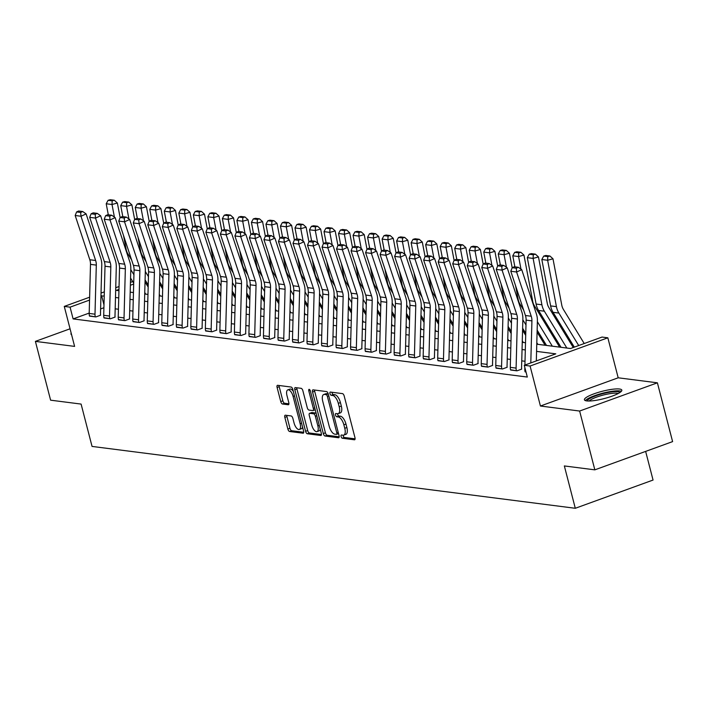 <?xml version="1.0" encoding="UTF-8"?>
<svg xmlns="http://www.w3.org/2000/svg" width="708" height="708" viewBox="0 0 708 708"><rect width="100%" height="100%" fill="white"/><g stroke="black" fill="none" stroke-linecap="round" stroke-linejoin="round"><path stroke-width="1.06" d="M341.079 436.517A1.699 0.735 -110 0 0 342.3 438.234L354.416 439.783A2.434 1.044 -110 0 0 354.646 439.765A2.434 1.044 -110 0 0 354.956 437.624L344.212 396.064A2.434 1.044 -110 0 0 342.468 393.613L330.353 392.064A1.699 0.735 -110 0 0 330.194 392.073A1.699 0.735 -110 0 0 329.981 393.577A1.699 0.735 -110 0 0 331.194 395.294L332.76 395.498A7.779 3.354 -110 0 1 338.318 403.348L339.212 406.808A7.779 3.354 -110 0 1 338.22 413.658A7.779 3.354 -110 0 1 337.477 413.729L335.911 413.534A1.699 0.735 -110 0 0 335.751 413.552A1.699 0.735 -110 0 0 335.53 415.047A1.699 0.735 -110 0 0 336.743 416.764L338.318 416.968A7.779 3.354 -110 0 1 343.876 424.818L344.769 428.287A7.779 3.354 -110 0 1 343.778 435.128A7.779 3.354 -110 0 1 343.026 435.208L341.46 435.004A1.699 0.735 -110 0 0 341.3 435.022A1.699 0.735 -110 0 0 341.079 436.517M343.088 435.208A1.699 0.735 -110 0 0 343.185 435.756A1.699 0.735 -110 0 0 344.398 437.473L355.097 438.845M331.981 392.267A1.699 0.735 -110 0 0 332.079 392.816A1.699 0.735 -110 0 0 333.291 394.533L334.866 394.728L332.76 395.498M337.539 413.738A1.699 0.735 -110 0 0 337.627 414.286A1.699 0.735 -110 0 0 338.849 416.003L340.415 416.198L338.318 416.968M586.728 400.905A19.32 3.779 -14.5 0 0 608.252 397.427A19.32 3.779 -14.5 0 0 621.828 390.117A19.32 3.779 -14.5 0 0 619.509 389.011A19.32 3.779 -14.5 0 0 597.986 392.489A19.32 3.779 -14.5 0 0 584.41 399.799A19.32 3.779 -14.5 0 0 586.728 400.905M285.386 415.215A2.434 1.044 -110 0 0 285.147 415.233A2.434 1.044 -110 0 0 284.837 417.375L287.855 429.03A2.434 1.044 -110 0 0 289.59 431.491L303.042 433.207A2.434 1.044 -110 0 0 303.281 433.19A2.434 1.044 -110 0 0 303.59 431.048L292.838 389.489A2.434 1.044 -110 0 0 291.103 387.037L277.651 385.311A2.434 1.044 -110 0 0 277.421 385.338A2.434 1.044 -110 0 0 277.102 387.48L280.749 401.56A2.434 1.044 -110 0 0 282.483 404.011L288.245 404.755A2.434 1.044 -110 0 0 288.475 404.728A2.434 1.044 -110 0 0 288.784 402.587L286.979 395.604A6.505 2.797 -110 0 1 287.811 389.878A6.505 2.797 -110 0 1 293.085 396.383L300.157 423.747A6.505 2.797 -110 0 1 299.325 429.464A6.505 2.797 -110 0 1 294.059 422.959L292.873 418.401A2.434 1.044 -110 0 0 291.138 415.95L285.386 415.215M89.199 313.078L73.11 318.91L70.074 307.157L64.269 306.414L89.624 297.201M594.835 469.846L579.631 411.038L657.396 382.816L672.6 441.615L594.835 469.846L564.347 465.944L575.294 508.282L92.049 446.421L81.101 404.082L50.604 400.179L35.4 341.38L74.605 346.398L64.269 306.414M657.396 382.816L618.19 377.798L540.425 406.02L579.631 411.038M540.425 406.02L530.088 366.036L524.274 365.293L555.798 353.85L536.575 351.389M73.11 318.91L527.318 377.054L524.274 365.293M323.317 433.57A2.434 1.044 -110 0 0 325.052 436.031L338.504 437.748A2.434 1.044 -110 0 0 338.743 437.73A2.434 1.044 -110 0 0 339.052 435.588L328.3 394.029A2.434 1.044 -110 0 0 326.565 391.577L313.113 389.851A2.434 1.044 -110 0 0 312.874 389.878A2.434 1.044 -110 0 0 312.564 392.02L323.317 433.57L325.414 432.809A2.434 1.044 -110 0 0 327.158 435.261L339.194 436.809M320.777 435.482L307.325 433.756A2.434 1.044 -110 0 1 305.582 431.305L294.838 389.745A2.434 1.044 -110 0 1 295.147 387.603A2.434 1.044 -110 0 1 295.378 387.586L301.139 388.32A2.434 1.044 -110 0 1 302.874 390.772L307.237 407.631A2.434 1.044 -110 0 0 308.971 410.082L312.794 410.569A2.434 1.044 -110 0 0 313.024 410.551A2.434 1.044 -110 0 0 313.334 408.41L308.794 390.86A1.699 0.735 -110 0 1 309.015 389.365A1.699 0.735 -110 0 1 310.396 391.064L321.317 433.314A2.434 1.044 -110 0 1 321.007 435.455A2.434 1.044 -110 0 1 320.777 435.482L321.202 435.323M70.057 328.795L35.4 341.38M525.017 361.284L521.752 360.859M510.495 359.425L507.229 359M495.972 357.567L492.715 357.142M481.458 355.708L478.192 355.283M466.935 353.85L463.669 353.425M452.412 351.991L449.146 351.566M437.889 350.133L434.632 349.708M423.375 348.265L420.109 347.849M408.852 346.407L405.587 345.991M394.329 344.548L391.064 344.132M379.807 342.69L376.55 342.274M365.293 340.831L362.027 340.415M350.77 338.973L347.504 338.557M336.247 337.114L332.981 336.698M321.724 335.256L318.467 334.84M307.21 333.397L303.944 332.981M292.687 331.539L289.422 331.123M278.164 329.68L274.899 329.264M263.642 327.822L260.385 327.406M249.127 325.963L245.862 325.547M234.605 324.105L231.339 323.689M220.082 322.246L216.816 321.83M205.568 320.388L202.302 319.972M191.045 318.529L187.779 318.113M176.522 316.671L173.256 316.255M161.999 314.812L158.742 314.396M147.485 312.954L144.22 312.538M132.962 311.095L129.697 310.679M118.44 309.237L115.174 308.821M103.908 307.732L100.607 308.936M525.035 371.611L526.009 371.983L525.106 371.868A8.673 7.638 -82.7 0 1 524.805 369.213L524.849 367.514M510.521 369.753L516.973 370.833L521.716 369.107M495.998 367.894L502.45 368.974L507.194 367.248M481.475 366.027L487.927 367.116L492.671 365.39M466.961 364.169L473.413 365.248L478.148 363.531M452.439 362.31L458.89 363.39L463.634 361.673M437.916 360.452L444.367 361.531L449.111 359.814M423.393 358.593L429.844 359.673L434.588 357.956M408.879 356.735L415.331 357.814L420.065 356.097M394.356 354.876L400.808 355.956L405.551 354.239M379.833 353.018L386.285 354.097L391.028 352.38M365.31 351.159L371.762 352.239L376.506 350.522M350.796 349.301L357.248 350.38L361.983 348.663M336.273 347.442L342.725 348.522L347.469 346.805M321.751 345.584L328.202 346.663L332.946 344.946M307.228 343.725L313.679 344.805L318.423 343.088M292.714 341.867L299.165 342.946L303.9 341.229M278.191 340.008L284.643 341.088L289.386 339.371M263.668 338.15L270.12 339.229L274.863 337.512M249.145 336.291L255.606 337.371L260.34 335.654M234.631 334.433L241.083 335.512L245.818 333.795M220.108 332.574L226.56 333.654L231.304 331.937M205.586 330.716L212.037 331.795L216.781 330.078M191.063 328.857L197.523 329.937L202.258 328.22M176.549 326.999L183 328.078L187.744 326.353M162.026 325.14L168.477 326.22L173.221 324.494M147.503 323.282L153.955 324.361L158.698 322.636M132.98 321.423L139.441 322.503L144.175 320.777M118.466 319.565L124.918 320.644L129.661 318.919M103.943 317.706L110.395 318.786L115.138 317.06M89.42 315.848L95.872 316.927L100.616 315.202M572.834 344.699L571.436 344.522M558.311 342.84L556.913 342.663M543.788 340.982L542.39 340.805M575.294 508.282L653.059 480.051L645.643 451.403M536.77 344.194L570.515 348.513L602.039 337.061L607.845 337.805L530.088 366.036M618.19 377.798L607.845 337.805M101.023 293.068L104.333 291.864M115.74 287.722L119.041 286.528M130.449 282.386L132.715 281.563M104.218 296.041L100.952 295.944M89.544 300.086L70.074 307.157M525.318 349.947L522.053 349.531M510.795 348.088L507.53 347.672M496.273 346.23L493.016 345.814M481.759 344.371L478.493 343.955M467.236 342.513L463.97 342.097M452.713 340.654L449.447 340.238M438.199 338.796L434.933 338.38M423.676 336.937L420.41 336.521M409.153 335.079L405.888 334.663M394.63 333.22L391.365 332.804M380.116 331.362L376.851 330.946M365.594 329.503L362.328 329.087M351.071 327.645L347.805 327.229M336.548 325.786L333.291 325.37M322.034 323.928L318.768 323.512M307.511 322.069L304.245 321.653M292.988 320.211L289.722 319.795M278.465 318.352L275.208 317.936M263.951 316.494L260.686 316.069M249.428 314.635L246.163 314.21M234.906 312.777L231.64 312.352M220.383 310.918L217.126 310.493M205.869 309.06L202.603 308.635M191.346 307.201L188.08 306.776M176.823 305.343L173.557 304.918M162.3 303.484L159.043 303.059M147.786 301.617L144.52 301.201M133.263 299.758L129.998 299.342M118.74 297.9L115.475 297.484M118.971 289.404L116.307 290.369L118.935 290.705M130.192 292.147L133.458 292.563M144.715 294.006L147.972 294.422M159.229 295.864L162.495 296.28M173.752 297.723L177.018 298.139M188.275 299.581L191.541 299.997M202.798 301.44L206.055 301.856M217.312 303.298L220.577 303.714M231.835 305.157L235.1 305.573M246.357 307.015L249.623 307.431M260.871 308.874L264.137 309.29M275.394 310.732L278.66 311.148M289.917 312.591L293.183 313.007M304.44 314.449L307.706 314.865M318.954 316.308L322.22 316.724M333.477 318.166L336.743 318.582M348 320.025L351.265 320.441M362.523 321.883L365.779 322.299M377.037 323.742L380.302 324.158M391.559 325.6L394.825 326.016M406.082 327.459L409.348 327.875M420.605 329.317L423.862 329.742M435.119 331.176L438.385 331.601M449.642 333.034L452.908 333.459M464.165 334.893L467.43 335.318M478.688 336.751L481.944 337.176M493.202 338.61L496.467 339.035M507.725 340.468L510.99 340.893M522.247 342.327L525.513 342.752M145.096 279.917L148.229 285.041M133.679 284.058L130.378 285.262M103.987 304.936L101.598 295.705M71.189 333.185A19.32 3.779 -14.5 0 0 70.968 334.07A19.32 3.779 -14.5 0 0 71.588 334.734M343.778 435.128L345.876 434.367A7.779 3.354 -110 0 0 346.867 427.517L344.769 428.287M340.415 416.198A7.779 3.354 -110 0 1 345.973 424.057L346.867 427.517M338.22 413.658L340.327 412.897A7.779 3.354 -110 0 0 341.318 406.047L339.212 406.808M334.866 394.728A7.779 3.354 -110 0 1 340.424 402.587L341.318 406.047M314.529 390.037A2.434 1.044 -110 0 0 314.671 391.25L325.414 432.809M336.415 434.358A1.699 0.735 -110 0 0 336.583 434.34A1.699 0.735 -110 0 0 336.796 432.845L327.361 396.365A1.699 0.735 -110 0 0 326.149 394.648L324.494 394.436A7.779 3.354 -110 0 0 323.751 394.506A7.779 3.354 -110 0 0 322.76 401.356L329.202 426.287A7.779 3.354 -110 0 0 334.76 434.146L336.415 434.358M336.716 434.252L338.521 433.597A1.699 0.735 -110 0 0 338.539 433.597M323.751 394.506L325.848 393.745A7.779 3.354 -110 0 1 326.592 393.675L328.246 393.887A1.699 0.735 -110 0 0 328.246 393.887L326.149 394.648M321.459 434.535L309.423 432.995L307.325 433.756M296.794 387.763A2.434 1.044 -110 0 0 296.935 388.984L307.688 430.544A2.434 1.044 -110 0 0 309.423 432.995M311.759 425.119A6.505 2.797 -110 0 0 317.025 431.623A6.505 2.797 -110 0 0 317.857 425.897L315.361 416.26A2.434 1.044 -110 0 0 313.626 413.808L309.812 413.313A2.434 1.044 -110 0 0 309.573 413.339A2.434 1.044 -110 0 0 309.263 415.481L311.759 425.119M317.025 431.623L319.131 430.862A6.505 2.797 -110 0 0 320.246 429.163M316.122 413.207A2.434 1.044 -110 0 0 315.733 413.038L313.626 413.808M311.485 412.711A2.434 1.044 -110 0 1 311.679 412.578A2.434 1.044 -110 0 1 311.909 412.552L315.733 413.038M299.325 429.464L301.431 428.703A6.505 2.797 -110 0 0 302.546 427.012M293.333 391.391A6.505 2.797 -110 0 0 289.917 389.117L287.811 389.878M279.067 385.497A2.434 1.044 -110 0 0 279.209 386.71L282.846 400.799A2.434 1.044 -110 0 0 284.589 403.25L288.926 403.808M286.802 415.392A2.434 1.044 -110 0 0 286.944 416.614L289.953 428.269A2.434 1.044 -110 0 0 291.696 430.729L303.732 432.269M584.215 343.53L563.409 309.449A12.39 10.912 -82.7 0 1 561.78 305.166L552.983 258.792L547.638 260.27L556.426 306.644A18.576 16.372 97.3 0 0 558.878 313.069L578.702 345.539M547.78 256.597L549.921 256.004L545.85 255.482L543.717 256.075L547.78 256.597L547.638 260.27L541.832 259.526L550.62 305.9A18.576 16.372 97.3 0 0 553.063 312.325L574.312 347.132M541.832 259.526L543.717 256.075M549.921 256.004L552.983 258.792M524.911 365.062L526.115 320.131A12.39 10.912 97.3 0 0 525.442 315.502L510.795 271.261L516.601 272.005L516.282 268.217L518.336 267.288L514.274 266.766L512.22 267.695L516.282 268.217M530.796 362.93L531.92 320.874A12.39 10.912 97.3 0 0 531.248 316.246L516.601 272.005L521.734 269.677L536.381 313.918A18.576 16.372 -82.7 0 1 537.39 320.866L536.319 360.921M521.734 269.677L518.336 267.288M512.22 267.695L510.795 271.261M573.259 347.513A8.673 7.638 97.3 0 0 573.179 347.38L548.886 307.591A12.39 10.912 -82.7 0 1 547.257 303.307L538.469 256.933L533.115 258.411L541.903 304.785A18.576 16.372 97.3 0 0 544.355 311.21L566.842 348.044M533.257 254.738L535.398 254.145L531.336 253.623L529.195 254.216L533.257 254.738L533.115 258.411L527.31 257.668L536.098 304.042A18.576 16.372 97.3 0 0 538.549 310.467L561.028 347.292M527.31 257.668L529.195 254.216M535.398 254.145L538.469 256.933M559.409 347.088A8.673 7.638 97.3 0 0 558.656 345.522L534.363 305.732A12.39 10.912 -82.7 0 1 532.735 301.449L523.947 255.075L518.592 256.553L520.982 269.146M537.363 321.689L552.32 346.177M537.142 330.087L546.514 345.433M518.734 252.88L520.876 252.287L516.813 251.765L514.672 252.358L518.734 252.88L518.592 256.553L512.787 255.809L514.875 266.845M512.787 255.809L514.672 252.358M520.876 252.287L523.947 255.075M544.894 345.23A8.673 7.638 97.3 0 0 544.142 343.663L537.089 332.114M523.655 310.104L519.849 303.874A12.39 10.912 -82.7 0 1 518.212 299.59L515.592 285.758M512.185 267.774L509.424 253.216L504.078 254.694L506.459 267.288M522.849 319.83L525.982 324.972M536.806 342.699L537.797 344.318M522.619 328.229L525.761 333.371M504.22 251.021L506.362 250.428L502.291 249.906L500.149 250.499L504.22 251.021L504.078 254.694L498.264 253.951L500.361 264.987M498.264 253.951L500.149 250.499M506.362 250.428L509.424 253.216M510.282 367.355L516.097 368.098A8.673 7.638 -82.7 0 0 516.389 370.753L510.583 370.01A8.673 7.638 -82.7 0 1 510.282 367.355L511.592 318.273A12.39 10.912 97.3 0 0 510.919 313.644L496.273 269.403L502.078 270.146L501.76 266.358L503.813 265.429L499.751 264.907L497.697 265.836L501.76 266.358M516.097 368.098L517.398 319.016A12.39 10.912 97.3 0 0 516.725 314.387L502.078 270.146L507.211 267.819L521.858 312.06A18.576 16.372 -82.7 0 1 522.867 319.007L521.557 368.089A2.478 2.186 97.3 0 0 521.646 368.85M507.211 267.819L503.813 265.429M497.697 265.836L496.273 269.403M495.759 365.496L501.574 366.24A8.673 7.638 -82.7 0 0 501.866 368.895L496.06 368.151A8.673 7.638 -82.7 0 1 495.759 365.496L497.069 316.414A12.39 10.912 97.3 0 0 496.397 311.786L481.75 267.544L487.564 268.288L487.246 264.5L489.299 263.571L485.228 263.049L483.175 263.978L487.246 264.5M501.574 366.24L502.884 317.157A12.39 10.912 97.3 0 0 502.202 312.529L487.564 268.288L492.688 265.96L507.335 310.201A18.576 16.372 -82.7 0 1 508.344 317.149L507.043 366.231A2.478 2.186 97.3 0 0 507.123 366.992M492.688 265.96L489.299 263.571M483.175 263.978L481.75 267.544M481.245 363.638L487.051 364.381A8.673 7.638 -82.7 0 0 487.352 367.036L481.537 366.293A8.673 7.638 -82.7 0 1 481.245 363.638L482.546 314.556A12.39 10.912 97.3 0 0 481.874 309.927L467.236 265.686L473.041 266.429L472.723 262.641L474.776 261.703L470.705 261.19L468.661 262.119L472.723 262.641M487.051 364.381L488.361 315.299A12.39 10.912 97.3 0 0 487.688 310.67L473.041 266.429L478.174 264.102L492.812 308.343A18.576 16.372 -82.7 0 1 493.83 315.29L492.52 364.372A2.478 2.186 97.3 0 0 492.6 365.133M478.174 264.102L474.776 261.703M468.661 262.119L467.236 265.686M525.708 335.388L522.566 330.255M509.132 308.245L505.326 302.015A12.39 10.912 -82.7 0 1 503.698 297.732L501.069 283.899M497.662 265.916L494.901 251.358L489.555 252.836L491.945 265.429M508.326 317.972L511.459 323.114M522.283 340.84L523.274 342.46M508.105 326.37L511.238 331.512M489.697 249.163L491.839 248.57L487.768 248.048L485.635 248.641L489.697 249.163L489.555 252.836L483.75 252.092L485.838 263.119M483.75 252.092L485.635 248.641M491.839 248.57L494.901 251.358M466.722 361.779L472.528 362.523A8.673 7.638 -82.7 0 0 472.829 365.178L467.023 364.434A8.673 7.638 -82.7 0 1 466.722 361.779L468.032 312.697A12.39 10.912 97.3 0 0 467.36 308.069L452.713 263.827L458.519 264.571L458.2 260.783L460.253 259.845L456.191 259.332L454.138 260.261L458.2 260.783M472.528 362.523L473.838 313.44A12.39 10.912 97.3 0 0 473.165 308.812L458.519 264.571L463.651 262.243L478.298 306.484A18.576 16.372 -82.7 0 1 479.307 313.432L477.997 362.514A2.478 2.186 97.3 0 0 478.086 363.275M463.651 262.243L460.253 259.845M454.138 260.261L452.713 263.827M587.41 400.976A16.718 3.266 165.5 0 1 603.906 393.391A16.718 3.266 165.5 0 1 619.783 392.604M618.208 393.515A15.479 3.027 -14.5 0 0 604.19 394.825A15.479 3.027 -14.5 0 0 589.224 401.02M621.385 391.285A19.196 3.752 -14.5 0 0 603.951 392.887A19.196 3.752 -14.5 0 0 585.366 400.604M511.185 333.53L508.043 328.397M494.609 306.387L490.803 300.148A12.39 10.912 -82.7 0 1 489.175 295.873L486.555 282.041M483.148 264.057L480.387 249.499L475.033 250.977L477.422 263.571M493.803 316.113L496.945 321.246M507.769 338.982L508.76 340.601M493.582 324.512L496.715 329.654M475.174 247.304L477.316 246.711L473.254 246.189L471.112 246.782L475.174 247.304L475.033 250.977L469.227 250.234L471.316 261.261M469.227 250.234L471.112 246.782M477.316 246.711L480.387 249.499M496.662 331.671L493.529 326.538M480.086 304.529L476.289 298.289A12.39 10.912 -82.7 0 1 474.652 294.015L472.032 280.182M468.625 262.199L465.864 247.641L460.51 249.119L462.899 261.712M479.281 314.255L482.422 319.388M493.246 337.123L494.237 338.743M479.059 322.653L482.201 327.795M460.66 245.446L462.793 244.853L458.731 244.331L456.589 244.924L460.66 245.446L460.51 249.119L454.704 248.375L456.793 259.402M454.704 248.375L456.589 244.924M462.793 244.853L465.864 247.641M482.148 329.813L479.006 324.68M465.572 302.67L461.766 296.431A12.39 10.912 -82.7 0 1 460.129 292.156L457.51 278.324M454.102 260.34L451.341 245.782L445.996 247.26L448.376 259.854M464.767 312.396L467.9 317.529M478.723 335.265L479.714 336.884M464.536 320.795L467.678 325.937M446.137 243.587L448.279 242.994L444.208 242.472L442.066 243.065L446.137 243.587L445.996 247.26L440.181 246.517L442.279 257.544M440.181 246.517L442.066 243.065M448.279 242.994L451.341 245.782M467.625 327.954L464.483 322.821M451.049 300.811L447.244 294.572A12.39 10.912 -82.7 0 1 445.615 290.289L442.987 276.465M439.579 258.482L436.827 243.924L431.473 245.402L433.862 257.995M450.244 310.538L453.377 315.671M464.2 333.406L465.2 335.026M450.022 318.936L453.155 324.078M431.615 241.729L433.756 241.136L429.685 240.614L427.552 241.207L431.615 241.729L431.473 245.402L425.667 244.658L427.756 255.685M425.667 244.658L427.552 241.207M433.756 241.136L436.827 243.924M453.102 326.096L449.961 320.963M436.526 298.953L432.721 292.714A12.39 10.912 -82.7 0 1 431.092 288.43L428.473 274.607M425.066 256.623L422.304 242.065L416.95 243.543L419.34 256.137M435.721 308.679L438.863 313.812M449.686 331.548L450.677 333.167M435.5 317.078L438.633 322.22M417.092 239.87L419.233 239.277L415.171 238.755L413.029 239.348L417.092 239.87L416.95 243.543L411.144 242.8L413.233 253.827M411.144 242.8L413.029 239.348M419.233 239.277L422.304 242.065M452.2 359.921L458.014 360.664A8.673 7.638 -82.7 0 0 458.306 363.319L452.5 362.576A8.673 7.638 -82.7 0 1 452.2 359.921L453.509 310.839A12.39 10.912 97.3 0 0 452.837 306.21L438.19 261.969L443.996 262.712L443.677 258.924L445.73 257.986L441.668 257.473L439.615 258.402L443.677 258.924M458.014 360.664L459.315 311.582A12.39 10.912 97.3 0 0 458.642 306.953L443.996 262.712L449.129 260.385L463.775 304.626A18.576 16.372 -82.7 0 1 464.784 311.573L463.475 360.655A2.478 2.186 97.3 0 0 463.563 361.416M449.129 260.385L445.73 257.986M439.615 258.402L438.19 261.969M437.686 358.062L443.491 358.806A8.673 7.638 -82.7 0 0 443.792 361.461L437.978 360.717A8.673 7.638 -82.7 0 1 437.686 358.062L438.987 308.98A12.39 10.912 97.3 0 0 438.314 304.351L423.667 260.11L429.482 260.854L429.163 257.066L431.216 256.128L427.145 255.615L425.092 256.544L429.163 257.066M443.491 358.806L444.801 309.723A12.39 10.912 97.3 0 0 444.12 305.095L429.482 260.854L434.606 258.526L449.253 302.767A18.576 16.372 -82.7 0 1 450.261 309.715L448.961 358.797A2.478 2.186 97.3 0 0 449.04 359.558M434.606 258.526L431.216 256.128M425.092 256.544L423.667 260.11M423.163 356.204L428.968 356.947A8.673 7.638 -82.7 0 0 429.269 359.602L423.455 358.859A8.673 7.638 -82.7 0 1 423.163 356.204L424.473 307.122A12.39 10.912 97.3 0 0 423.791 302.493L409.153 258.252L414.959 258.995L414.64 255.207L416.693 254.269L412.631 253.756L410.578 254.685L414.64 255.207M428.968 356.947L430.278 307.865A12.39 10.912 97.3 0 0 429.606 303.236L414.959 258.995L420.092 256.668L434.73 300.909A18.576 16.372 -82.7 0 1 435.747 307.856L434.438 356.938A2.478 2.186 97.3 0 0 434.517 357.69M420.092 256.668L416.693 254.269M410.578 254.685L409.153 258.252M408.64 354.345L414.446 355.089A8.673 7.638 -82.7 0 0 414.746 357.744L408.941 357A8.673 7.638 -82.7 0 1 408.64 354.345L409.95 305.263A12.39 10.912 97.3 0 0 409.277 300.635L394.63 256.385L400.436 257.128L400.117 253.34L402.171 252.411L398.108 251.898L396.055 252.827L400.117 253.34M414.446 355.089L415.755 306.006A12.39 10.912 97.3 0 0 415.083 301.378L400.436 257.128L405.569 254.809L420.216 299.05A18.576 16.372 -82.7 0 1 421.225 305.998L419.915 355.08A2.478 2.186 97.3 0 0 420.003 355.832M405.569 254.809L402.171 252.411M396.055 252.827L394.63 256.385M394.117 352.487L399.931 353.23A8.673 7.638 -82.7 0 0 400.224 355.885L394.418 355.142A8.673 7.638 -82.7 0 1 394.117 352.487L395.427 303.405A12.39 10.912 97.3 0 0 394.754 298.776L380.108 254.526L385.913 255.269L385.603 251.482L387.648 250.552L383.586 250.039L381.532 250.968L385.603 251.482M399.931 353.23L401.232 304.148A12.39 10.912 97.3 0 0 400.56 299.519L385.913 255.269L391.046 252.951L405.693 297.192A18.576 16.372 -82.7 0 1 406.702 304.139L405.392 353.221A2.478 2.186 97.3 0 0 405.48 353.973M391.046 252.951L387.648 250.552M381.532 250.968L380.108 254.526M438.579 324.237L435.447 319.104M422.003 297.094L418.207 290.855A12.39 10.912 -82.7 0 1 416.57 286.572L413.95 272.748M410.543 254.765L407.781 240.207L402.427 241.685L404.817 254.278M421.198 306.821L424.34 311.954M435.163 329.689L436.155 331.309M420.977 315.219L424.119 320.361M402.578 238.012L404.711 237.419L400.648 236.897L398.507 237.49L402.578 238.012L402.427 241.685L396.622 240.941L398.71 251.968M396.622 240.941L398.507 237.49M404.711 237.419L407.781 240.207M379.603 350.628L385.409 351.372A8.673 7.638 -82.7 0 0 385.71 354.027L379.895 353.283A8.673 7.638 -82.7 0 1 379.603 350.628L380.904 301.546A12.39 10.912 97.3 0 0 380.231 296.918L365.585 252.667L371.399 253.411L371.081 249.623L373.134 248.694L369.063 248.172L367.01 249.11L371.081 249.623M385.409 351.372L386.718 302.289A12.39 10.912 97.3 0 0 386.046 297.661L371.399 253.411L376.523 251.092L391.17 295.333A18.576 16.372 -82.7 0 1 392.179 302.281L390.878 351.363A2.478 2.186 97.3 0 0 390.958 352.115M376.523 251.092L373.134 248.694M367.01 249.11L365.585 252.667M424.065 322.379L420.924 317.237M407.489 295.227L403.684 288.997A12.39 10.912 -82.7 0 1 402.047 284.713L399.427 270.89M396.02 252.906L393.259 238.348L387.913 239.826L390.294 252.42M406.684 304.962L409.817 310.095M420.641 327.822L421.632 329.45M406.454 313.361L409.596 318.503M388.055 236.153L390.196 235.56L386.125 235.038L383.984 235.631L388.055 236.153L387.913 239.826L382.099 239.083L384.196 250.11M382.099 239.083L383.984 235.631M390.196 235.56L393.259 238.348M365.08 348.77L370.886 349.513A8.673 7.638 -82.7 0 0 371.187 352.168L365.381 351.425A8.673 7.638 -82.7 0 1 365.08 348.77L366.39 299.688A12.39 10.912 97.3 0 0 365.709 295.059L351.071 250.809L356.876 251.552L356.558 247.765L358.611 246.835L354.549 246.313L352.495 247.251L356.558 247.765M370.886 349.513L372.196 300.431A12.39 10.912 97.3 0 0 371.523 295.802L356.876 251.552L362.009 249.234L376.656 293.475A18.576 16.372 -82.7 0 1 377.665 300.422L376.355 349.504A2.478 2.186 97.3 0 0 376.444 350.256M362.009 249.234L358.611 246.835M352.495 247.251L351.071 250.809M409.543 320.52L406.401 315.379M392.967 293.369L389.161 287.138A12.39 10.912 -82.7 0 1 387.533 282.855L384.913 269.031M381.497 251.048L378.745 236.49L373.39 237.968L375.78 250.561M392.161 303.095L395.294 308.237M406.118 325.963L407.118 327.592M391.94 311.502L395.073 316.644M373.532 234.295L375.674 233.702L371.603 233.18L369.47 233.773L373.532 234.295L373.39 237.968L367.585 237.224L369.673 248.251M367.585 237.224L369.47 233.773M375.674 233.702L378.745 236.49M350.557 346.911L356.363 347.655A8.673 7.638 -82.7 0 0 356.664 350.31L350.858 349.566A8.673 7.638 -82.7 0 1 350.557 346.911L351.867 297.829A12.39 10.912 97.3 0 0 351.195 293.201L336.548 248.951L342.353 249.694L342.035 245.906L344.088 244.977L340.026 244.455L337.973 245.393L342.035 245.906M356.363 347.655L357.673 298.572A12.39 10.912 97.3 0 0 357 293.944L342.353 249.694L347.486 247.366L362.133 291.616A18.576 16.372 -82.7 0 1 363.142 298.564L361.832 347.646A2.478 2.186 97.3 0 0 361.921 348.398M347.486 247.366L344.088 244.977M337.973 245.393L336.548 248.951M395.02 318.662L391.887 313.52M378.444 291.51L374.638 285.28A12.39 10.912 -82.7 0 1 373.01 280.996L370.39 267.173M366.983 249.189L364.222 234.631L358.868 236.109L361.257 248.703M377.638 301.236L380.78 306.378M391.604 324.105L392.595 325.733M377.417 309.644L380.55 314.786M359.009 232.428L361.151 231.843L357.089 231.321L354.947 231.914L359.009 232.428L358.868 236.109L353.062 235.366L355.151 246.393M353.062 235.366L354.947 231.914M361.151 231.843L364.222 234.631M336.034 345.053L341.849 345.796A8.673 7.638 -82.7 0 0 342.141 348.451L336.335 347.708A8.673 7.638 -82.7 0 1 336.034 345.053L337.344 295.971A12.39 10.912 97.3 0 0 336.672 291.342L322.025 247.092L327.831 247.835L327.521 244.048L329.565 243.118L325.503 242.596L323.45 243.534L327.521 244.048M341.849 345.796L343.15 296.714A12.39 10.912 97.3 0 0 342.477 292.085L327.831 247.835L332.964 245.508L347.61 289.758A18.576 16.372 -82.7 0 1 348.619 296.705L347.309 345.787A2.478 2.186 97.3 0 0 347.398 346.539M332.964 245.508L329.565 243.118M323.45 243.534L322.025 247.092M380.497 316.803L377.364 311.662M363.921 289.652L360.124 283.421A12.39 10.912 -82.7 0 1 358.487 279.138L355.867 265.314M352.46 247.331L349.699 232.773L344.353 234.251L346.734 246.844M363.115 299.378L366.257 304.52M377.081 322.246L378.072 323.875M362.894 307.785L366.036 312.927M344.495 230.569L346.628 229.985L342.566 229.463L340.424 230.056L344.495 230.569L344.353 234.251L338.539 233.507L340.628 244.534M338.539 233.507L340.424 230.056M346.628 229.985L349.699 232.773M321.521 343.194L327.326 343.938A8.673 7.638 -82.7 0 0 327.627 346.593L321.813 345.849A8.673 7.638 -82.7 0 1 321.521 343.194L322.821 294.112A12.39 10.912 97.3 0 0 322.149 289.484L307.502 245.234L313.317 245.977L312.998 242.189L315.051 241.26L310.98 240.738L308.927 241.676L312.998 242.189M327.326 343.938L328.636 294.855A12.39 10.912 97.3 0 0 327.963 290.227L313.317 245.977L318.441 243.649L333.087 287.899A18.576 16.372 -82.7 0 1 334.096 294.847L332.795 343.929A2.478 2.186 97.3 0 0 332.875 344.681M318.441 243.649L315.051 241.26M308.927 241.676L307.502 245.234M365.983 314.945L362.841 309.803M349.407 287.793L345.601 281.563A12.39 10.912 -82.7 0 1 343.964 277.279L341.344 263.456M337.937 245.472L335.176 230.914L329.831 232.392L332.211 244.986M348.601 297.519L351.734 302.661M362.558 320.388L363.549 322.016M348.371 305.927L351.513 311.069M329.972 228.711L332.114 228.126L328.043 227.604L325.901 228.197L329.972 228.711L329.831 232.392L324.016 231.649L326.114 242.676M324.016 231.649L325.901 228.197M332.114 228.126L335.176 230.914M306.998 341.336L312.803 342.079A8.673 7.638 -82.7 0 0 313.104 344.734L307.299 343.991A8.673 7.638 -82.7 0 1 306.998 341.336L308.307 292.254A12.39 10.912 97.3 0 0 307.635 287.625L292.988 243.375L298.794 244.118L298.475 240.331L300.528 239.401L296.466 238.879L294.413 239.817L298.475 240.331M312.803 342.079L314.113 292.997A12.39 10.912 97.3 0 0 313.44 288.368L298.794 244.118L303.927 241.791L318.573 286.041A18.576 16.372 -82.7 0 1 319.582 292.988L318.273 342.07A2.478 2.186 97.3 0 0 318.361 342.822M303.927 241.791L300.528 239.401M294.413 239.817L292.988 243.375M351.46 313.086L348.318 307.945M334.884 285.935L331.079 279.704A12.39 10.912 -82.7 0 1 329.45 275.421L326.831 261.597M323.414 243.614L320.662 229.056L315.308 230.534L317.697 243.127M334.079 295.661L337.22 300.803M348.035 318.529L349.035 320.158M333.857 304.068L336.99 309.21M315.449 226.852L317.591 226.268L313.529 225.746L311.387 226.339L315.449 226.852L315.308 230.534L309.502 229.79L311.591 240.817M309.502 229.79L311.387 226.339M317.591 226.268L320.662 229.056M336.937 311.228L333.804 306.086M320.361 284.076L316.556 277.846A12.39 10.912 -82.7 0 1 314.927 273.562L312.308 259.739M308.9 241.755L306.139 227.197L300.785 228.675L303.174 241.269M319.556 293.802L322.698 298.944M333.521 316.671L334.512 318.299M319.335 302.21L322.467 307.352M300.927 224.994L303.068 224.409L299.006 223.887L296.864 224.48L300.927 224.994L300.785 228.675L294.979 227.932L297.068 238.959M294.979 227.932L296.864 224.48M303.068 224.409L306.139 227.197M322.414 309.369L319.281 304.228M305.847 282.218L302.042 275.987A12.39 10.912 -82.7 0 1 300.404 271.704L297.785 257.88M294.378 239.897L291.616 225.339L286.271 226.817L288.652 239.41M305.033 291.944L308.175 297.086M318.998 314.812L319.989 316.441M304.812 300.351L307.953 305.493M286.413 223.135L288.545 222.551L284.483 222.029L282.342 222.622L286.413 223.135L286.271 226.817L280.457 226.073L282.545 237.1M280.457 226.073L282.342 222.622M288.545 222.551L291.616 225.339M307.9 307.511L304.759 302.369M291.324 280.359L287.519 274.129A12.39 10.912 -82.7 0 1 285.882 269.845L283.262 256.022M279.855 238.038L277.094 223.48L271.748 224.958L274.138 237.552M290.519 290.085L293.652 295.227M304.475 312.954L305.467 314.582M290.289 298.493L293.431 303.635M271.89 221.277L274.031 220.692L269.96 220.17L267.819 220.763L271.89 221.277L271.748 224.958L265.942 224.215L268.031 235.242M265.942 224.215L267.819 220.763M274.031 220.692L277.094 223.48M293.377 305.652L290.236 300.511M276.801 278.501L272.996 272.27A12.39 10.912 -82.7 0 1 271.368 267.987L268.748 254.163M265.332 236.18L262.579 221.622L257.225 223.1L259.615 235.693M275.996 288.227L279.138 293.369M289.953 311.095L290.953 312.724M275.775 296.634L278.908 301.776M257.367 219.418L259.509 218.825L255.446 218.312L253.305 218.896L257.367 219.418L257.225 223.1L251.42 222.356L253.508 233.383M251.42 222.356L253.305 218.896M259.509 218.825L262.579 221.622M278.855 303.794L275.722 298.652M262.279 276.642L258.473 270.412A12.39 10.912 -82.7 0 1 256.845 266.128L254.225 252.305M250.818 234.321L248.057 219.763L242.702 221.241L245.092 233.835M261.473 286.368L264.615 291.51M275.439 309.237L276.43 310.865M261.252 294.776L264.394 299.918M242.844 217.56L244.986 216.967L240.924 216.453L238.782 217.037L242.844 217.56L242.702 221.241L236.897 220.498L238.985 231.525M236.897 220.498L238.782 217.037M244.986 216.967L248.057 219.763M264.332 301.935L261.199 296.794M247.765 274.784L243.959 268.553A12.39 10.912 -82.7 0 1 242.322 264.27L239.702 250.446M236.295 232.463L233.534 217.905L228.188 219.383L230.569 231.976M246.95 284.51L250.092 289.652M260.916 307.378L261.907 309.007M246.729 292.917L249.871 298.059M228.33 215.701L230.463 215.108L226.401 214.595L224.259 215.179L228.33 215.701L228.188 219.383L222.374 218.639L224.471 229.666M222.374 218.639L224.259 215.179M230.463 215.108L233.534 217.905M249.818 300.077L246.676 294.935M233.242 272.925L229.436 266.695A12.39 10.912 -82.7 0 1 227.808 262.411L225.179 248.588M221.772 230.604L219.011 216.046L213.666 217.524L216.055 230.118M232.436 282.651L235.569 287.793M246.393 305.52L247.384 307.148M232.206 291.059L235.348 296.201M213.807 213.843L215.949 213.25L211.878 212.736L209.745 213.32L213.807 213.843L213.666 217.524L207.86 216.781L209.949 227.808M207.86 216.781L209.745 213.32M215.949 213.25L219.011 216.046M235.295 298.218L232.153 293.077M218.719 271.067L214.913 264.836A12.39 10.912 -82.7 0 1 213.285 260.553L210.665 246.729M207.249 228.746L204.497 214.188L199.143 215.666L201.532 228.259M217.914 280.793L221.055 285.935M231.87 303.661L232.87 305.29M217.692 289.2L220.825 294.342M199.284 211.984L201.426 211.391L197.364 210.878L195.222 211.462L199.284 211.984L199.143 215.666L193.337 214.922L195.426 225.949M193.337 214.922L195.222 211.462M201.426 211.391L204.497 214.188M220.772 296.36L217.639 291.218M204.196 269.208L200.391 262.978A12.39 10.912 -82.7 0 1 198.762 258.694L196.143 244.871M192.735 226.887L189.974 212.329L184.62 213.807L187.009 226.401M203.391 278.934L206.532 284.076M217.356 301.803L218.347 303.431M203.169 287.342L206.311 292.484M184.761 210.126L186.903 209.533L182.841 209.019L180.699 209.603L184.761 210.126L184.62 213.807L178.814 213.064L180.903 224.091M178.814 213.064L180.699 209.603M186.903 209.533L189.974 212.329M206.249 294.501L203.116 289.36M189.682 267.35L185.877 261.119A12.39 10.912 -82.7 0 1 184.239 256.836L181.62 243.012M178.212 225.029L175.451 210.471L170.106 211.949L172.487 224.533M188.877 277.076L192.01 282.218M202.833 299.944L203.824 301.573M188.647 285.483L191.788 290.625M170.247 208.267L172.389 207.674L168.318 207.161L166.176 207.745L170.247 208.267L170.106 211.949L164.291 211.205L166.389 222.232M164.291 211.205L166.176 207.745M172.389 207.674L175.451 210.471M191.735 292.643L188.594 287.501M175.159 265.491L171.354 259.261A12.39 10.912 -82.7 0 1 169.725 254.977L167.097 241.154M163.69 223.17L160.928 208.603L155.583 210.09L157.972 222.675M174.354 275.217L177.487 280.359M188.31 298.086L189.302 299.714M174.124 283.625L177.266 288.758M155.725 206.409L157.866 205.816L153.795 205.293L151.662 205.886L155.725 206.409L155.583 210.09L149.777 209.347L151.866 220.374M149.777 209.347L151.662 205.886M157.866 205.816L160.928 208.603M177.212 290.784L174.071 285.643M160.636 263.633L156.831 257.402A12.39 10.912 -82.7 0 1 155.202 253.119L152.583 239.295M149.176 221.312L146.414 206.745L141.06 208.223L143.45 220.816M159.831 273.359L162.973 278.501M173.796 296.227L174.787 297.856M159.61 281.766L162.743 286.899M141.202 204.55L143.343 203.957L139.281 203.435L137.14 204.028L141.202 204.55L141.06 208.223L135.255 207.479L137.343 218.515M135.255 207.479L137.14 204.028M143.343 203.957L146.414 206.745M162.69 288.926L159.557 283.784M146.113 261.774L142.308 255.544A12.39 10.912 -82.7 0 1 140.68 251.26L138.06 237.437M134.653 219.453L131.892 204.886L126.537 206.364L128.927 218.958M145.308 271.5L148.45 276.642M159.273 294.369L160.265 295.997M126.679 202.692L128.821 202.099L124.758 201.576L122.617 202.169L126.679 202.692L126.537 206.364L120.732 205.621L122.82 216.657M120.732 205.621L122.617 202.169M128.821 202.099L131.892 204.886M148.167 287.067L145.034 281.926M131.599 259.916L127.794 253.685A12.39 10.912 -82.7 0 1 126.157 249.402L123.537 235.569M120.13 217.595L117.369 203.028L112.023 204.506L114.404 217.099M130.794 269.642L133.927 274.784M144.751 292.51L145.742 294.139M130.564 278.049L133.706 283.182M112.165 200.833L114.307 200.24L110.236 199.718L108.094 200.311L112.165 200.833L112.023 204.506L106.209 203.762L108.306 214.798M106.209 203.762L108.094 200.311M114.307 200.24L117.369 203.028M292.475 339.477L298.28 340.221A8.673 7.638 -82.7 0 0 298.581 342.876L292.776 342.132A8.673 7.638 -82.7 0 1 292.475 339.477L293.785 290.395A12.39 10.912 97.3 0 0 293.112 285.767L278.465 241.516L284.271 242.26L283.952 238.472L286.005 237.543L281.943 237.021L279.89 237.95L283.952 238.472M298.28 340.221L299.59 291.138A12.39 10.912 97.3 0 0 298.918 286.51L284.271 242.26L289.404 239.932L304.051 284.182A18.576 16.372 -82.7 0 1 305.06 291.13L303.75 340.212A2.478 2.186 97.3 0 0 303.838 340.964M289.404 239.932L286.005 237.543M279.89 237.95L278.465 241.516M277.952 337.619L283.766 338.362A8.673 7.638 -82.7 0 0 284.058 341.017L278.253 340.274A8.673 7.638 -82.7 0 1 277.952 337.619L279.262 288.537A12.39 10.912 97.3 0 0 278.589 283.908L263.942 239.658L269.757 240.401L269.438 236.614L271.491 235.684L267.42 235.162L265.367 236.091L269.438 236.614M283.766 338.362L285.067 289.28A12.39 10.912 97.3 0 0 284.395 284.651L269.757 240.401L274.881 238.074L289.528 282.324A18.576 16.372 -82.7 0 1 290.537 289.262L289.227 338.353A2.478 2.186 97.3 0 0 289.315 339.105M274.881 238.074L271.491 235.684M265.367 236.091L263.942 239.658M263.438 335.76L269.244 336.504A8.673 7.638 -82.7 0 0 269.544 339.159L263.73 338.415A8.673 7.638 -82.7 0 1 263.438 335.76L264.739 286.678A12.39 10.912 97.3 0 0 264.066 282.041L249.42 237.799L255.234 238.543L254.915 234.755L256.969 233.826L252.898 233.304L250.844 234.233L254.915 234.755M269.244 336.504L270.553 287.421A12.39 10.912 97.3 0 0 269.881 282.793L255.234 238.543L260.367 236.215L275.005 280.465A18.576 16.372 -82.7 0 1 276.014 287.404L274.713 336.486A2.478 2.186 97.3 0 0 274.793 337.247M260.367 236.215L256.969 233.826M250.844 234.233L249.42 237.799M248.915 333.902L254.721 334.645A8.673 7.638 -82.7 0 0 255.022 337.3L249.216 336.557A8.673 7.638 -82.7 0 1 248.915 333.902L250.225 284.82A12.39 10.912 97.3 0 0 249.552 280.182L234.906 235.941L240.711 236.684L240.393 232.897L242.446 231.967L238.384 231.445L236.33 232.374L240.393 232.897M254.721 334.645L256.031 285.563A12.39 10.912 97.3 0 0 255.358 280.926L240.711 236.684L245.844 234.357L260.491 278.607A18.576 16.372 -82.7 0 1 261.5 285.545L260.19 334.627A2.478 2.186 97.3 0 0 260.279 335.388M245.844 234.357L242.446 231.967M236.33 232.374L234.906 235.941M234.392 332.043L240.198 332.787A8.673 7.638 -82.7 0 0 240.499 335.442L234.693 334.698A8.673 7.638 -82.7 0 1 234.392 332.043L235.702 282.961A12.39 10.912 97.3 0 0 235.029 278.324L220.383 234.083L226.188 234.826L225.87 231.038L227.923 230.109L223.861 229.587L221.808 230.516L225.87 231.038M240.198 332.787L241.508 283.704A12.39 10.912 97.3 0 0 240.835 279.067L226.188 234.826L231.321 232.498L245.968 276.748A18.576 16.372 -82.7 0 1 246.977 283.687L245.667 332.769A2.478 2.186 97.3 0 0 245.756 333.53M231.321 232.498L227.923 230.109M221.808 230.516L220.383 234.083M219.869 330.185L225.684 330.928A8.673 7.638 -82.7 0 0 225.976 333.583L220.17 332.84A8.673 7.638 -82.7 0 1 219.869 330.185L221.179 281.103A12.39 10.912 97.3 0 0 220.507 276.465L205.86 232.224L211.674 232.967L211.356 229.18L213.409 228.25L209.338 227.728L207.285 228.657L211.356 229.18M225.684 330.928L226.985 281.846A12.39 10.912 97.3 0 0 226.312 277.209L211.674 232.967L216.798 230.64L231.445 274.89A18.576 16.372 -82.7 0 1 232.454 281.828L231.144 330.91A2.478 2.186 97.3 0 0 231.233 331.671M216.798 230.64L213.409 228.25M207.285 228.657L205.86 232.224M205.355 328.326L211.161 329.07A8.673 7.638 -82.7 0 0 211.462 331.725L205.647 330.981A8.673 7.638 -82.7 0 1 205.355 328.326L206.656 279.244A12.39 10.912 97.3 0 0 205.984 274.607L191.346 230.366L197.151 231.109L196.833 227.321L198.886 226.392L194.815 225.87L192.762 226.799L196.833 227.321M211.161 329.07L212.471 279.987A12.39 10.912 97.3 0 0 211.798 275.35L197.151 231.109L202.284 228.781L216.922 273.031A18.576 16.372 -82.7 0 1 217.931 279.97L216.63 329.052A2.478 2.186 97.3 0 0 216.71 329.813M202.284 228.781L198.886 226.392M192.762 226.799L191.346 230.366M190.833 326.468L196.638 327.211A8.673 7.638 -82.7 0 0 196.939 329.866L191.133 329.123A8.673 7.638 -82.7 0 1 190.833 326.468L192.142 277.386A12.39 10.912 97.3 0 0 191.47 272.748L176.823 228.507L182.629 229.25L182.31 225.463L184.363 224.533L180.301 224.011L178.248 224.94L182.31 225.463M196.638 327.211L197.948 278.129A12.39 10.912 97.3 0 0 197.275 273.492L182.629 229.25L187.762 226.923L202.408 271.164A18.576 16.372 -82.7 0 1 203.417 278.111L202.107 327.193A2.478 2.186 97.3 0 0 202.196 327.954M187.762 226.923L184.363 224.533M178.248 224.94L176.823 228.507M176.31 324.609L182.115 325.353A8.673 7.638 -82.7 0 0 182.416 328.008L176.611 327.264A8.673 7.638 -82.7 0 1 176.31 324.609L177.619 275.527A12.39 10.912 97.3 0 0 176.947 270.89L162.3 226.649L168.106 227.392L167.787 223.604L169.84 222.675L165.778 222.153L163.725 223.082L167.787 223.604M182.115 325.353L183.425 276.27A12.39 10.912 97.3 0 0 182.752 271.633L168.106 227.392L173.239 225.064L187.886 269.305A18.576 16.372 -82.7 0 1 188.894 276.253L187.585 325.335A2.478 2.186 97.3 0 0 187.673 326.096M173.239 225.064L169.84 222.675M163.725 223.082L162.3 226.649M161.787 322.751L167.601 323.494A8.673 7.638 -82.7 0 0 167.893 326.149L162.088 325.406A8.673 7.638 -82.7 0 1 161.787 322.751L163.097 273.669A12.39 10.912 97.3 0 0 162.424 269.031L147.777 224.79L153.592 225.533L153.273 221.746L155.326 220.816L151.255 220.294L149.202 221.223L153.273 221.746M167.601 323.494L168.902 274.412A12.39 10.912 97.3 0 0 168.23 269.775L153.592 225.533L158.716 223.206L173.363 267.447A18.576 16.372 -82.7 0 1 174.372 274.394L173.071 323.476A2.478 2.186 97.3 0 0 173.15 324.237M158.716 223.206L155.326 220.816M149.202 221.223L147.777 224.79M147.273 320.892L153.078 321.636A8.673 7.638 -82.7 0 0 153.379 324.282L147.565 323.538A8.673 7.638 -82.7 0 1 147.273 320.892L148.574 271.81A12.39 10.912 97.3 0 0 147.901 267.173L133.263 222.931L139.069 223.675L138.75 219.887L140.803 218.958L136.732 218.436L134.688 219.365L138.75 219.887M153.078 321.636L154.388 272.553A12.39 10.912 97.3 0 0 153.716 267.916L139.069 223.675L144.202 221.347L158.84 265.589A18.576 16.372 -82.7 0 1 159.858 272.536L158.548 321.618A2.478 2.186 97.3 0 0 158.627 322.379M144.202 221.347L140.803 218.958M134.688 219.365L133.263 222.931M132.75 319.034L138.556 319.777A8.673 7.638 -82.7 0 0 138.857 322.423L133.051 321.68A8.673 7.638 -82.7 0 1 132.75 319.034L134.06 269.943A12.39 10.912 97.3 0 0 133.387 265.314L118.74 221.073L124.546 221.816L124.227 218.029L126.281 217.099L122.218 216.577L120.165 217.506L124.227 218.029M138.556 319.777L139.865 270.695A12.39 10.912 97.3 0 0 139.193 266.058L124.546 221.816L129.679 219.489L144.326 263.73A18.576 16.372 -82.7 0 1 145.335 270.677L144.025 319.759A2.478 2.186 97.3 0 0 144.113 320.52M129.679 219.489L126.281 217.099M120.165 217.506L118.74 221.073M118.227 317.166L124.042 317.91A8.673 7.638 -82.7 0 0 124.334 320.565L118.528 319.821A8.673 7.638 -82.7 0 1 118.227 317.166L119.537 268.084A12.39 10.912 97.3 0 0 118.864 263.456L104.218 219.214L110.023 219.958L109.705 216.17L111.758 215.241L107.696 214.719L105.642 215.648L109.705 216.17M124.042 317.91L125.343 268.828A12.39 10.912 97.3 0 0 124.67 264.199L110.023 219.958L115.156 217.63L129.803 261.871A18.576 16.372 -82.7 0 1 130.812 268.819L129.502 317.901A2.478 2.186 97.3 0 0 129.591 318.662M115.156 217.63L111.758 215.241M105.642 215.648L104.218 219.214M103.704 315.308L109.519 316.051A8.673 7.638 -82.7 0 0 109.811 318.706L104.005 317.963A8.673 7.638 -82.7 0 1 103.704 315.308L105.014 266.226A12.39 10.912 97.3 0 0 104.342 261.597L89.695 217.356L95.509 218.099L95.191 214.312L97.244 213.382L93.173 212.86L91.12 213.789L95.191 214.312M109.519 316.051L110.82 266.969A12.39 10.912 97.3 0 0 110.147 262.341L95.509 218.099L100.633 215.772L115.28 260.013A18.576 16.372 -82.7 0 1 116.289 266.96L114.988 316.042A2.478 2.186 97.3 0 0 115.068 316.803M100.633 215.772L97.244 213.382M91.12 213.789L89.695 217.356M89.19 313.449L94.996 314.193A8.673 7.638 -82.7 0 0 95.297 316.848L89.482 316.104A8.673 7.638 -82.7 0 1 89.19 313.449L90.491 264.367A12.39 10.912 97.3 0 0 89.819 259.739L75.181 215.498L80.986 216.241L80.668 212.453L82.721 211.524L78.65 211.002L76.606 211.931L80.668 212.453M94.996 314.193L96.306 265.111A12.39 10.912 97.3 0 0 95.633 260.482L80.986 216.241L86.119 213.913L100.757 258.154A18.576 16.372 -82.7 0 1 101.775 265.102L100.465 314.184A2.478 2.186 97.3 0 0 100.545 314.945M86.119 213.913L82.721 211.524M76.606 211.931L75.181 215.498M344.398 437.473L342.3 438.234M333.291 394.533L331.194 395.294M338.849 416.003L336.743 416.764M345.973 424.057L343.876 424.818M340.424 402.587L338.318 403.348M314.671 391.25L312.564 392.02M327.158 435.261L325.052 436.031M338.212 432.331L336.796 432.845M328.777 395.852L327.361 396.365M326.592 393.675L324.494 394.436M307.688 430.544L305.582 431.305M296.935 388.984L294.838 389.745M314.741 407.897L313.334 408.41M310.139 390.374L308.794 390.86M319.273 425.384L317.857 425.897M316.777 415.746L315.361 416.26M311.909 412.552L309.812 413.313M301.564 423.234L300.157 423.747M294.493 395.869L293.085 396.383M284.589 403.25L282.483 404.011M282.846 400.799L280.749 401.56M279.209 386.71L277.102 387.48M291.696 430.729L289.59 431.491M289.953 428.269L287.855 429.03M286.944 416.614L284.837 417.375M556.426 306.644L550.62 305.9M558.878 313.069L553.063 312.325M526.115 320.131L531.92 320.874M525.442 315.502L531.248 316.246M524.805 369.213L525.309 369.275M541.903 304.785L536.098 304.042M544.355 311.21L538.549 310.467M511.592 318.273L517.398 319.016M510.919 313.644L516.725 314.387M497.069 316.414L502.884 317.157M496.397 311.786L502.202 312.529M482.546 314.556L488.361 315.299M481.874 309.927L487.688 310.67M468.032 312.697L473.838 313.44M467.36 308.069L473.165 308.812M453.509 310.839L459.315 311.582M452.837 306.21L458.642 306.953M438.987 308.98L444.801 309.723M438.314 304.351L444.12 305.095M424.473 307.122L430.278 307.865M423.791 302.493L429.606 303.236M409.95 305.263L415.755 306.006M409.277 300.635L415.083 301.378M395.427 303.405L401.232 304.148M394.754 298.776L400.56 299.519M380.904 301.546L386.718 302.289M380.231 296.918L386.046 297.661M366.39 299.688L372.196 300.431M365.709 295.059L371.523 295.802M351.867 297.829L357.673 298.572M351.195 293.201L357 293.944M337.344 295.971L343.15 296.714M336.672 291.342L342.477 292.085M322.821 294.112L328.636 294.855M322.149 289.484L327.963 290.227M308.307 292.254L314.113 292.997M307.635 287.625L313.44 288.368M293.785 290.395L299.59 291.138M293.112 285.767L298.918 286.51M279.262 288.537L285.067 289.28M278.589 283.908L284.395 284.651M264.739 286.678L270.553 287.421M264.066 282.041L269.881 282.793M250.225 284.82L256.031 285.563M249.552 280.182L255.358 280.926M235.702 282.961L241.508 283.704M235.029 278.324L240.835 279.067M221.179 281.103L226.985 281.846M220.507 276.465L226.312 277.209M206.656 279.244L212.471 279.987M205.984 274.607L211.798 275.35M192.142 277.386L197.948 278.129M191.47 272.748L197.275 273.492M177.619 275.527L183.425 276.27M176.947 270.89L182.752 271.633M163.097 273.669L168.902 274.412M162.424 269.031L168.23 269.775M148.574 271.81L154.388 272.553M147.901 267.173L153.716 267.916M134.06 269.943L139.865 270.695M133.387 265.314L139.193 266.058M119.537 268.084L125.343 268.828M118.864 263.456L124.67 264.199M105.014 266.226L110.82 266.969M104.342 261.597L110.147 262.341M90.491 264.367L96.306 265.111M89.819 259.739L95.633 260.482M338.548 433.632L336.583 434.34M315.122 409.79L313.024 410.551M311.679 412.578L309.573 413.339"/></g></svg>
